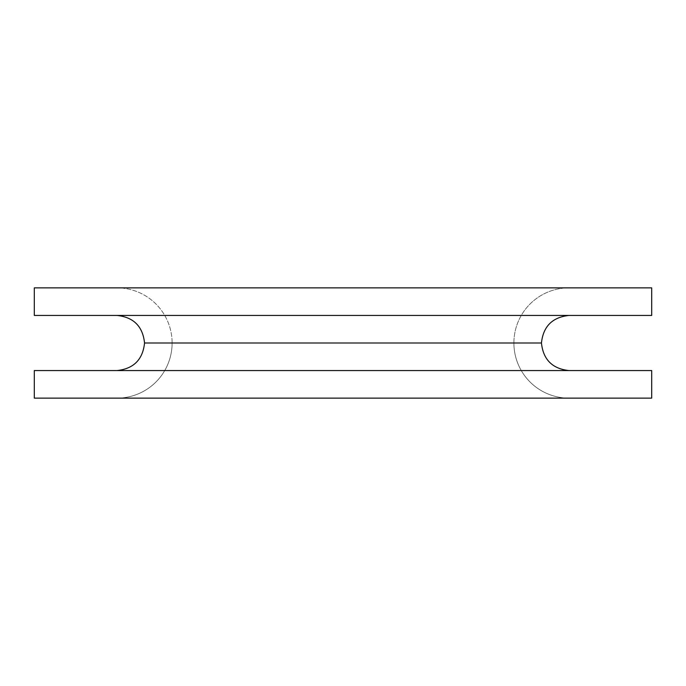 <?xml version="1.0" encoding="UTF-8"?>
<svg xmlns="http://www.w3.org/2000/svg" width="686" height="686" viewBox="0 0 686 686"><rect width="100%" height="100%" fill="white"/><g stroke="black" fill="none" stroke-linecap="round" stroke-linejoin="round"><path stroke-width="0.51" stroke-dasharray="3.43 2.57" d="M569.011 315.44L116.989 315.44L569.011 315.44M144.549 343L541.451 343L144.549 343M34.3 398.129L116.989 398.129A55.129 55.129 0 0 0 172.109 343L513.891 343A55.129 55.129 0 0 0 569.011 398.129A55.129 55.129 0 0 1 513.891 343L172.109 343A55.129 55.129 0 0 1 116.989 398.129L651.7 398.129M116.989 370.56L569.011 370.56L116.989 370.56M513.891 343L172.109 343A55.129 55.129 0 0 0 116.989 287.871A55.129 55.129 0 0 1 172.109 343L513.891 343A55.129 55.129 0 0 1 569.011 287.871A55.129 55.129 0 0 0 513.891 343M343 398.129L569.011 398.129L343 398.129M651.7 287.871L34.3 287.871M569.011 287.871L116.989 287.871L569.011 287.871M651.7 315.44L34.3 315.44L651.7 315.44M116.989 315.44L551.81 315.44L116.989 315.44M651.7 370.56L34.3 370.56L651.7 370.56M569.011 370.56L134.19 370.56L569.011 370.56"/><path stroke-width="1.03" d="M116.989 315.44C133.607 317.189 142.799 326.382 144.549 343C142.799 326.382 133.607 317.189 116.989 315.44M541.451 343C543.201 326.382 552.393 317.189 569.011 315.44C552.393 317.189 543.201 326.382 541.451 343L144.549 343C142.799 359.618 133.607 368.811 116.989 370.56C133.607 368.811 142.799 359.618 144.549 343L541.451 343C543.201 359.618 552.393 368.811 569.011 370.56C552.393 368.811 543.201 359.618 541.451 343M569.011 398.129L116.989 398.129L569.011 398.129M34.3 398.129L651.7 398.129L651.7 370.56L34.3 370.56L34.3 398.129L34.3 370.56L651.7 370.56L651.7 398.129L34.3 398.129L651.7 398.129M34.3 315.44L651.7 315.44L651.7 287.871L34.3 287.871L34.3 315.44L34.3 287.871L651.7 287.871L651.7 315.44L34.3 315.44M116.989 287.871L569.011 287.871L116.989 287.871M34.3 287.871L651.7 287.871"/></g></svg>
